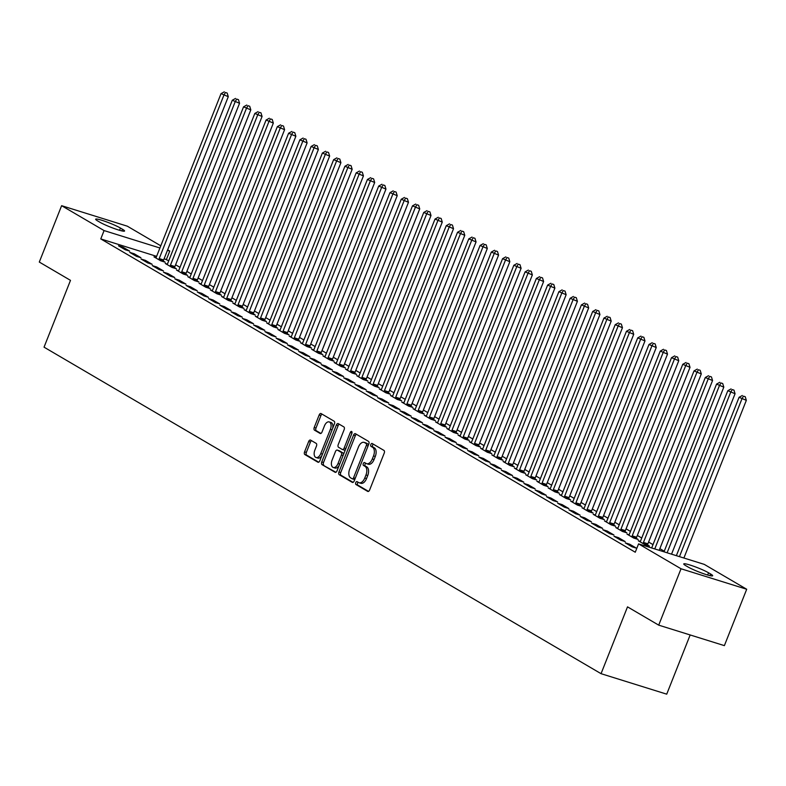 <?xml version="1.0" encoding="UTF-8"?>
<svg xmlns="http://www.w3.org/2000/svg" width="786" height="786" viewBox="0 0 786 786"><rect width="100%" height="100%" fill="white"/><g stroke="black" fill="none" stroke-linecap="round" stroke-linejoin="round"><path stroke-width="1.18" d="M355.753 482.624A1.552 0.884 -72.7 0 0 355.96 484.51L367.701 491.397A2.22 1.258 -72.7 0 0 367.858 491.466A2.22 1.258 -72.7 0 0 369.626 489.992L384.226 453.109A2.22 1.258 -72.7 0 0 383.932 450.407L372.191 443.52A1.552 0.884 -72.7 0 0 372.083 443.471A1.552 0.884 -72.7 0 0 370.845 444.503A1.552 0.884 -72.7 0 0 371.051 446.389L372.574 447.283A7.094 4.028 -72.7 0 1 373.517 455.919L372.299 458.985A7.094 4.028 -72.7 0 1 366.649 463.691A7.094 4.028 -72.7 0 1 366.158 463.475L364.645 462.581A1.552 0.884 -72.7 0 0 364.537 462.541A1.552 0.884 -72.7 0 0 363.299 463.563A1.552 0.884 -72.7 0 0 363.505 465.45L365.028 466.344A7.094 4.028 -72.7 0 1 365.971 474.98L364.753 478.055A7.094 4.028 -72.7 0 1 359.104 482.751A7.094 4.028 -72.7 0 1 358.613 482.535L357.099 481.641A1.552 0.884 -72.7 0 0 356.991 481.602A1.552 0.884 -72.7 0 0 355.753 482.624M358.18 482.28A1.552 0.884 -72.7 0 0 357.532 483.184A1.552 0.884 -72.7 0 0 357.738 485.07L368.516 491.388M373.271 444.159A1.552 0.884 -72.7 0 0 372.623 445.053A1.552 0.884 -72.7 0 0 372.829 446.949L374.352 447.833L372.574 447.283M365.726 463.219A1.552 0.884 -72.7 0 0 365.077 464.123A1.552 0.884 -72.7 0 0 365.284 466.01L366.797 466.894L365.028 466.344M310.578 440.111A2.22 1.258 -72.7 0 0 310.431 440.042A2.22 1.258 -72.7 0 0 308.662 441.516L304.565 451.862A2.22 1.258 -72.7 0 0 304.86 454.563L317.908 462.207A2.22 1.258 -72.7 0 0 318.055 462.276A2.22 1.258 -72.7 0 0 319.823 460.802L334.433 423.909A2.22 1.258 -72.7 0 0 334.138 421.217L321.091 413.574A2.22 1.258 -72.7 0 0 320.943 413.505A2.22 1.258 -72.7 0 0 319.175 414.969L314.223 427.476A2.22 1.258 -72.7 0 0 314.518 430.168L320.099 433.44A2.22 1.258 -72.7 0 0 320.256 433.508A2.22 1.258 -72.7 0 0 322.014 432.045L324.471 425.845A5.934 3.37 -72.7 0 1 329.196 421.915A5.934 3.37 -72.7 0 1 330.385 429.313L320.767 453.601A5.934 3.37 -72.7 0 1 316.051 457.521A5.934 3.37 -72.7 0 1 314.852 450.132L316.463 446.084A2.22 1.258 -72.7 0 0 316.169 443.383L310.578 440.111M156.611 256.344L100.775 238.924L635.265 552.234L638.566 543.883L704.246 564.368L746.7 589.254L681.03 568.769L638.566 543.883M100.775 238.924L104.076 230.573L61.622 205.686L127.293 226.172L160.786 245.802M746.7 589.254L724.378 645.63L658.707 625.145L627.513 606.861L601.054 673.681L44.045 347.166L70.494 280.356L39.3 262.062L61.622 205.686M658.707 625.145L681.03 568.769M338.943 472.013A2.22 1.258 -72.7 0 0 339.238 474.715L352.285 482.358A2.22 1.258 -72.7 0 0 352.433 482.427A2.22 1.258 -72.7 0 0 354.201 480.953L368.811 444.07A2.22 1.258 -72.7 0 0 368.516 441.368L355.469 433.725A2.22 1.258 -72.7 0 0 355.321 433.656A2.22 1.258 -72.7 0 0 353.553 435.12L338.943 472.013L340.721 472.573A2.22 1.258 -72.7 0 0 341.016 475.265L353.091 482.349M335.091 472.288L322.054 464.634A2.22 1.258 -72.7 0 1 321.759 461.942L336.359 425.049A2.22 1.258 -72.7 0 1 338.127 423.575A2.22 1.258 -72.7 0 1 338.285 423.644L343.865 426.916A2.22 1.258 -72.7 0 1 344.16 429.618L338.235 444.581A2.22 1.258 -72.7 0 0 338.53 447.273L342.234 449.445A2.22 1.258 -72.7 0 0 342.382 449.513A2.22 1.258 -72.7 0 0 344.15 448.04L350.31 432.467A1.552 0.884 -72.7 0 1 351.548 431.435A1.552 0.884 -72.7 0 1 351.863 433.371L337.007 470.883A2.22 1.258 -72.7 0 1 335.249 472.347A2.22 1.258 -72.7 0 1 335.091 472.288L335.406 472.376M601.054 673.681L666.725 694.166L690.167 634.96M134.18 253.77L129.749 252.385L136.499 256.344L140.94 257.729L134.18 253.77L133.787 254.752M167.349 264.116L165.247 263.457L171.996 267.417L176.437 268.802L174.62 267.731M156.709 266.975L152.268 265.589L159.027 269.549L163.459 270.934L156.709 266.975L156.316 267.957M189.878 277.32L187.766 276.662L194.525 280.622L198.966 282.007L197.139 280.936M179.228 280.17L174.797 278.784L181.546 282.754L185.987 284.129L179.228 280.17L178.835 281.162M212.397 290.515L210.294 289.867L217.044 293.826L221.485 295.212L219.667 294.141M201.756 293.375L197.315 291.989L204.075 295.949L208.506 297.334L201.756 293.375L201.363 294.367M234.926 303.72L232.813 303.062L239.573 307.021L244.014 308.407L242.186 307.346M224.275 306.579L219.844 305.194L226.594 309.153L231.035 310.539L224.275 306.579L223.882 307.562M257.444 316.925L255.342 316.267L262.092 320.226L266.533 321.612L264.715 320.541M246.804 319.784L242.363 318.399L249.123 322.358L253.554 323.744L246.804 319.784L246.411 320.767M279.973 330.13L277.861 329.472L284.62 333.431L289.061 334.816L287.234 333.745M269.323 332.989L264.892 331.604L271.642 335.563L276.083 336.948L269.323 332.989L268.93 333.971M302.492 343.335L300.39 342.676L307.139 346.636L311.58 348.021L309.763 346.95M291.852 346.184L287.411 344.808L294.17 348.768L298.601 350.153L291.852 346.184L291.459 347.176M325.021 356.53L322.908 355.881L329.668 359.841L334.109 361.226L332.281 360.155M314.371 359.389L309.939 358.003L316.689 361.963L321.13 363.348L314.371 359.389L313.978 360.381M347.54 369.734L345.437 369.076L352.187 373.045L356.628 374.421L354.81 373.36M336.899 372.593L332.458 371.208L339.218 375.168L343.649 376.553L336.899 372.593L336.506 373.586M370.068 382.939L367.956 382.281L374.716 386.24L379.157 387.626L377.329 386.555M359.418 385.798L354.987 384.413L361.737 388.372L366.178 389.758L359.418 385.798L359.025 386.781M392.587 396.144L390.485 395.486L397.235 399.445L401.675 400.831L399.858 399.76M381.947 399.003L377.506 397.618L384.266 401.577L388.697 402.963L381.947 399.003L381.554 399.986M415.116 409.349L413.004 408.691L419.763 412.65L424.204 414.035L422.377 412.964M404.466 412.198L400.035 410.823L406.784 414.782L411.225 416.167L404.466 412.198L404.073 413.19M437.635 422.554L435.532 421.895L442.282 425.855L446.723 427.24L444.905 426.169M426.995 425.403L422.554 424.018L429.313 427.987L433.744 429.362L426.995 425.403L426.601 426.395M460.164 435.749L458.051 435.09L464.811 439.06L469.252 440.435L467.424 439.374M449.513 438.608L445.082 437.222L451.832 441.182L456.273 442.567L449.513 438.608L449.12 439.6M482.683 448.953L480.58 448.295L487.33 452.255L491.771 453.64L489.953 452.579M472.042 451.812L467.601 450.427L474.361 454.387L478.792 455.772L472.042 451.812L471.649 452.795M505.211 462.158L503.099 461.5L509.859 465.459L514.299 466.845L512.472 465.774M494.561 465.017L490.13 463.632L496.88 467.591L501.321 468.977L494.561 465.017L494.168 466M527.73 475.363L525.628 474.705L532.387 478.664L536.818 480.05L535.001 478.979M517.09 478.222L512.649 476.837L519.408 480.796L523.84 482.182L517.09 478.222L516.697 479.205M550.259 488.568L548.147 487.91L554.906 491.869L559.347 493.254L557.52 492.183M539.609 491.417L535.178 490.032L541.927 494.001L546.368 495.377L539.609 491.417L539.216 492.409M572.778 501.763L570.675 501.114L577.435 505.074L581.866 506.459L580.048 505.388M562.137 504.622L557.696 503.237L564.456 507.196L568.887 508.581L562.137 504.622L561.744 505.614M595.307 514.968L593.194 514.309L599.954 518.269L604.395 519.654L602.567 518.593M584.656 517.827L580.225 516.441L586.975 520.401L591.416 521.786L584.656 517.827L584.263 518.809M617.825 528.172L615.723 527.514L622.483 531.474L626.914 532.859L625.096 531.788M607.185 531.031L602.744 529.646L609.504 533.606L613.935 534.991L607.185 531.031L606.792 532.014M640.354 541.377L638.242 540.719L645.001 544.678L649.442 546.064L647.615 544.993M629.704 544.236L625.273 542.851L632.023 546.81L636.463 548.196L629.704 544.236L629.311 545.219M168.744 260.755L164.136 258.692M664.268 551.222L659.867 548.648M652.999 544.619L648.597 542.045M641.74 538.017L637.338 535.443M630.48 531.424L626.078 528.84M619.221 524.822L614.819 522.238M607.951 518.22L603.55 515.636M596.692 511.617L592.29 509.033M585.432 505.015L581.031 502.431M574.173 498.412L569.771 495.838M562.904 491.81L558.502 489.236M551.644 485.208L547.243 482.633M540.385 478.605L535.983 476.031M529.125 472.003L524.724 469.429M517.856 465.41L513.455 462.826M506.597 458.808L502.195 456.224M495.337 452.205L490.936 449.621M484.078 445.603L479.676 443.019M472.808 439.001L468.407 436.417M461.549 432.398L457.147 429.814M450.29 425.796L445.888 423.222M439.03 419.193L434.629 416.619M427.761 412.591L423.359 410.017M416.501 405.989L412.1 403.415M405.242 399.386L400.84 396.812M393.983 392.794L389.581 390.21M382.713 386.191L378.312 383.607M371.454 379.589L367.052 377.005M360.194 372.986L355.793 370.403M348.935 366.384L344.533 363.8M337.666 359.782L333.264 357.208M326.406 353.179L322.005 350.605M315.147 346.577L310.745 344.003M303.887 339.974L299.486 337.4M292.618 333.372L288.216 330.798M281.359 326.77L276.957 324.196M270.099 320.177L265.697 317.593M258.84 313.575L254.438 310.991M247.57 306.972L243.169 304.388M236.311 300.37L231.909 297.786M225.051 293.767L220.65 291.184M213.792 287.165L209.39 284.591M202.523 280.563L198.121 277.989M191.263 273.96L186.862 271.386M180.004 267.358L175.602 264.784M618.444 537.634L614.004 536.248L620.763 540.208L625.204 541.593L618.444 537.634L618.051 538.616M629.085 534.775L626.982 534.116L633.742 538.076L638.173 539.461L636.355 538.39M595.916 524.429L591.485 523.044L598.244 527.003L602.675 528.389L595.916 524.429L595.533 525.412M606.566 521.57L604.463 520.912L611.213 524.871L615.654 526.256L613.827 525.186M573.397 511.224L568.956 509.839L575.716 513.798L580.156 515.184L573.397 511.224L573.004 512.217M584.037 508.365L581.935 507.707L588.694 511.676L593.125 513.052L591.308 511.991M550.868 498.019L546.437 496.634L553.197 500.594L557.628 501.979L550.868 498.019L550.485 499.012M561.518 495.16L559.416 494.512L566.166 498.471L570.607 499.857L568.779 498.786M528.349 484.815L523.908 483.439L530.668 487.399L535.109 488.784L528.349 484.815L527.956 485.807M538.99 481.965L536.887 481.307L543.647 485.267L548.078 486.652L546.26 485.581M505.82 471.62L501.389 470.234L508.149 474.194L512.58 475.579L505.82 471.62L505.437 472.602M516.471 468.761L514.368 468.102L521.118 472.062L525.559 473.447L523.731 472.376M483.302 458.415L478.861 457.03L485.62 460.989L490.061 462.374L483.302 458.415L482.909 459.397M493.942 455.556L491.84 454.898L498.599 458.857L503.03 460.242L501.213 459.171M460.773 445.21L456.342 443.825L463.101 447.784L467.532 449.17L460.773 445.21L460.39 446.202M471.423 442.351L469.311 441.693L476.07 445.662L480.511 447.038L478.684 445.976M438.254 432.005L433.813 430.62L440.573 434.579L445.014 435.965L438.254 432.005L437.861 432.998M448.894 429.146L446.792 428.498L453.551 432.457L457.983 433.843L456.165 432.772M415.725 418.8L411.294 417.415L418.054 421.384L422.485 422.76L415.725 418.8L415.342 419.793M426.376 415.951L424.263 415.293L431.023 419.252L435.464 420.638L433.636 419.567M393.206 405.605L388.765 404.22L395.525 408.18L399.966 409.565L393.206 405.605L392.813 406.588M403.847 402.746L401.744 402.088L408.504 406.048L412.935 407.433L411.117 406.362M370.678 392.401L366.247 391.015L373.006 394.975L377.437 396.36L370.678 392.401L370.294 393.383M381.328 389.542L379.216 388.883L385.975 392.843L390.416 394.228L388.589 393.157M348.159 379.196L343.718 377.811L350.477 381.77L354.918 383.155L348.159 379.196L347.766 380.178M358.799 376.337L356.697 375.679L363.456 379.638L367.887 381.023L366.07 379.962M325.63 365.991L321.199 364.606L327.959 368.565L332.39 369.951L325.63 365.991L325.247 366.983M336.28 363.132L334.168 362.474L340.928 366.443L345.368 367.828L343.541 366.757M303.111 352.786L298.67 351.401L305.43 355.37L309.871 356.746L303.111 352.786L302.718 353.779M313.752 349.937L311.649 349.279L318.409 353.238L322.84 354.624L321.022 353.553M280.582 339.581L276.151 338.206L282.911 342.165L287.342 343.551L280.582 339.581L280.199 340.574M291.233 336.732L289.12 336.074L295.88 340.033L300.321 341.419L298.493 340.348M258.063 326.387L253.623 325.001L260.382 328.961L264.823 330.346L258.063 326.387L257.67 327.369M268.704 323.527L266.601 322.869L273.361 326.829L277.792 328.214L275.974 327.143M235.535 313.182L231.104 311.796L237.863 315.756L242.294 317.141L235.535 313.182L235.152 314.164M246.185 310.323L244.073 309.664L250.832 313.624L255.273 315.009L253.446 313.948M213.016 299.977L208.575 298.592L215.335 302.551L219.775 303.936L213.016 299.977L212.623 300.969M223.656 297.118L221.554 296.46L228.313 300.429L232.744 301.804L230.927 300.743M190.487 286.772L186.056 285.387L192.816 289.356L197.247 290.732L190.487 286.772L190.104 287.764M201.137 283.923L199.025 283.265L205.785 287.224L210.226 288.609L208.398 287.538M167.968 273.567L163.527 272.192L170.287 276.151L174.728 277.537L167.968 273.567L167.575 274.56M178.609 270.718L176.506 270.06L183.266 274.019L187.697 275.405L185.879 274.334M145.439 260.372L141.008 258.987L147.768 262.946L152.199 264.332L145.439 260.372L145.056 261.355M156.09 257.513L153.977 256.855L160.737 260.814L165.178 262.2L163.35 261.129M122.921 247.168L118.48 245.782L125.239 249.742L129.68 251.127L122.921 247.168L122.528 248.15M97.739 220.974A14.453 1.552 -158.4 0 1 95.656 219.196A14.453 1.552 -158.4 0 1 105.619 221.544A14.453 1.552 -158.4 0 1 120.454 228.058L122.488 229.247A14.453 1.552 -158.4 0 1 124.571 231.025A14.453 1.552 -158.4 0 1 114.599 228.677A14.453 1.552 -158.4 0 1 99.763 222.163L97.739 220.974M167.644 249.83L169.756 251.058L167.447 250.341M159.922 247.993L104.076 230.573M166.445 259.419L169.756 251.058M710.583 573.977A14.453 1.552 -158.4 0 1 712.666 575.755A14.453 1.552 -158.4 0 1 702.704 573.397A14.453 1.552 -158.4 0 1 687.858 566.883L685.834 565.704A14.453 1.552 -158.4 0 1 683.751 563.926A14.453 1.552 -158.4 0 1 693.714 566.274A14.453 1.552 -158.4 0 1 708.559 572.788L710.583 573.977L709.925 575.627M360.391 483.085A7.094 4.028 -72.7 0 0 360.872 483.302A7.094 4.028 -72.7 0 0 366.522 478.605L364.753 478.055M366.797 466.894A7.094 4.028 -72.7 0 1 367.74 475.53L366.522 478.605M367.936 464.025A7.094 4.028 -72.7 0 0 368.418 464.241A7.094 4.028 -72.7 0 0 374.067 459.545L372.299 458.985M374.352 447.833A7.094 4.028 -72.7 0 1 375.286 456.47L374.067 459.545M356.431 434.285A2.22 1.258 -72.7 0 0 355.331 435.68L340.721 472.573M352.207 478.772A1.552 0.884 -72.7 0 0 352.315 478.821A1.552 0.884 -72.7 0 0 353.543 477.8L366.364 445.416A1.552 0.884 -72.7 0 0 366.158 443.52L364.557 442.587A7.094 4.028 -72.7 0 0 364.075 442.371A7.094 4.028 -72.7 0 0 358.426 447.067L349.662 469.203A7.094 4.028 -72.7 0 0 350.605 477.839L352.207 478.772M352.423 478.841L353.975 479.332A1.552 0.884 -72.7 0 0 354.083 479.381A1.552 0.884 -72.7 0 0 355.017 478.91M368.31 445.328A1.552 0.884 -72.7 0 0 367.936 444.08L366.158 443.52M364.075 442.371L365.854 442.921A7.094 4.028 -72.7 0 1 366.335 443.137L367.936 444.08M335.907 472.268L322.054 464.634M339.247 424.214A2.22 1.258 -72.7 0 0 338.137 425.599L323.527 462.492A2.22 1.258 -72.7 0 0 323.822 465.194M342.549 449.543L344.003 449.995A2.22 1.258 -72.7 0 0 344.16 450.064A2.22 1.258 -72.7 0 0 345.565 449.278M332.085 460.105A5.934 3.37 -72.7 0 0 333.274 467.503A5.934 3.37 -72.7 0 0 338 463.573L341.389 455.015A2.22 1.258 -72.7 0 0 341.095 452.314L337.39 450.142A2.22 1.258 -72.7 0 0 337.243 450.073A2.22 1.258 -72.7 0 0 335.475 451.547L332.085 460.105M333.274 467.503L335.052 468.053A5.934 3.37 -72.7 0 0 339.228 465.273M343.374 454.799A2.22 1.258 -72.7 0 0 342.873 452.874L341.095 452.314M338.854 450.604A2.22 1.258 -72.7 0 1 339.012 450.633A2.22 1.258 -72.7 0 1 339.169 450.702L342.873 452.874M316.051 457.521L317.819 458.081A5.934 3.37 -72.7 0 0 322.005 455.3M332.566 428.625A5.934 3.37 -72.7 0 0 330.975 422.465L329.196 421.915M322.054 414.134A2.22 1.258 -72.7 0 0 320.953 415.529L316.001 428.026A2.22 1.258 -72.7 0 0 316.296 430.728L320.914 433.43M311.551 440.681A2.22 1.258 -72.7 0 0 310.441 442.066L306.344 452.422A2.22 1.258 -72.7 0 0 306.638 455.114L318.713 462.197M683.899 558.021L746.336 400.339L739.076 397.303L676.373 555.673M679.468 556.635L741.896 398.954L743.458 396.164L745.236 396.714L743.458 396.164M739.076 397.303L742.328 395.505M745.236 396.714L746.336 400.339M671.549 554.169L735.067 393.737L727.816 390.711L664.023 551.821M667.118 552.784L730.636 392.361L732.198 389.561L733.967 390.111L732.198 389.561M727.816 390.711L731.068 388.903M733.967 390.111L735.067 393.737M659.199 550.318L723.808 387.134L716.557 384.108L651.908 547.39A2.26 1.287 107.3 0 1 651.623 547.96M654.767 548.933L719.367 385.759L720.929 382.959L722.707 383.519L720.929 382.959M716.557 384.108L719.809 382.301M722.707 383.519L723.808 387.134M647.536 545.474L647.674 544.649A2.26 1.287 107.3 0 1 647.9 543.824L712.548 380.542L705.297 377.506L640.649 540.788A2.26 1.287 107.3 0 1 640.256 541.515L640.069 541.79M643.174 543.607L643.233 543.264A2.26 1.287 107.3 0 1 643.459 542.438L708.107 379.157L709.67 376.356L711.448 376.916L709.67 376.356M705.297 377.506L708.54 375.698M711.448 376.916L712.548 380.542M636.277 538.872L636.405 538.046A2.26 1.287 107.3 0 1 636.64 537.221L701.289 373.94L694.028 370.904L629.38 534.185A2.26 1.287 107.3 0 1 628.997 534.922L628.81 535.187M631.915 537.005L631.973 536.661A2.26 1.287 107.3 0 1 632.199 535.836L696.848 372.554L698.41 369.754L700.188 370.314L698.41 369.754M694.028 370.904L697.28 369.096M700.188 370.314L701.289 373.94M625.017 532.269L625.145 531.444A2.26 1.287 107.3 0 1 625.371 530.619L690.02 367.337L682.769 364.301L618.12 527.583A2.26 1.287 107.3 0 1 617.727 528.32L617.541 528.585M620.655 530.412L620.714 530.059A2.26 1.287 107.3 0 1 620.94 529.233L685.588 365.952L687.151 363.152L688.919 363.712L687.151 363.152M682.769 364.301L686.021 362.493M688.919 363.712L690.02 367.337M613.758 525.667L613.886 524.842A2.26 1.287 107.3 0 1 614.112 524.016L678.76 360.735L671.509 357.699L606.861 520.98A2.26 1.287 107.3 0 1 606.468 521.717L606.281 521.983M609.396 523.81L609.445 523.456A2.26 1.287 107.3 0 1 609.671 522.631L674.319 359.349L675.881 356.559L677.66 357.109L675.881 356.559M671.509 357.699L674.761 355.891M677.66 357.109L678.76 360.735M602.489 519.065L602.626 518.239A2.26 1.287 107.3 0 1 602.852 517.414L667.501 354.132L660.25 351.096L595.601 514.378A2.26 1.287 107.3 0 1 595.208 515.115L595.022 515.38M598.126 517.208L598.185 516.864A2.26 1.287 107.3 0 1 598.411 516.029L663.06 352.747L664.622 349.957L666.4 350.507L664.622 349.957M660.25 351.096L663.492 349.289M666.4 350.507L667.501 354.132M591.229 512.462L591.357 511.647A2.26 1.287 107.3 0 1 591.593 510.812L656.241 347.53L648.981 344.494L584.332 507.776A2.26 1.287 107.3 0 1 583.949 508.513L583.762 508.778M586.867 510.605L586.926 510.261A2.26 1.287 107.3 0 1 587.152 509.426L651.8 346.145L653.363 343.354L655.141 343.904L653.363 343.354M648.981 344.494L652.233 342.696M655.141 343.904L656.241 347.53M579.97 505.86L580.097 505.044A2.26 1.287 107.3 0 1 580.323 504.209L644.972 340.928L637.721 337.892L573.073 501.183A2.26 1.287 107.3 0 1 572.68 501.91L572.493 502.175M575.607 504.003L575.666 503.659A2.26 1.287 107.3 0 1 575.892 502.834L640.541 339.542L642.103 336.752L643.872 337.302L642.103 336.752M637.721 337.892L640.973 336.094M643.872 337.302L644.972 340.928M568.71 499.257L568.838 498.442A2.26 1.287 107.3 0 1 569.064 497.617L633.712 334.325L626.462 331.289L561.813 494.581A2.26 1.287 107.3 0 1 561.42 495.308L561.233 495.573M564.348 497.4L564.397 497.057A2.26 1.287 107.3 0 1 564.623 496.231L629.272 332.94L630.834 330.149L632.612 330.7L630.834 330.149M626.462 331.289L629.714 329.491M632.612 330.7L633.712 334.325M557.441 492.655L557.579 491.84A2.26 1.287 107.3 0 1 557.805 491.014L622.453 327.723L615.202 324.687L550.554 487.978A2.26 1.287 107.3 0 1 550.161 488.705L549.974 488.971M553.079 490.798L553.138 490.454A2.26 1.287 107.3 0 1 553.364 489.629L618.012 326.337L619.574 323.547L621.353 324.097L619.574 323.547M615.202 324.687L618.444 322.889M621.353 324.097L622.453 327.723M546.182 486.062L546.309 485.237A2.26 1.287 107.3 0 1 546.545 484.412L611.194 321.12L603.933 318.094L539.284 481.376A2.26 1.287 107.3 0 1 538.901 482.103L538.715 482.378M541.819 484.196L541.878 483.852A2.26 1.287 107.3 0 1 542.104 483.026L606.753 319.745L608.315 316.945L610.093 317.495L608.315 316.945M603.933 318.094L607.185 316.286M610.093 317.495L611.194 321.12M534.922 479.46L535.05 478.635A2.26 1.287 107.3 0 1 535.276 477.809L599.924 314.528L592.673 311.492L528.025 474.773A2.26 1.287 107.3 0 1 527.632 475.501L527.445 475.776M530.56 477.593L530.619 477.249A2.26 1.287 107.3 0 1 530.845 476.424L595.493 313.142L597.055 310.342L598.824 310.902L597.055 310.342M592.673 311.492L595.926 309.684M598.824 310.902L599.924 314.528M523.663 472.858L523.79 472.032A2.26 1.287 107.3 0 1 524.016 471.207L588.665 307.925L581.414 304.889L516.766 468.171A2.26 1.287 107.3 0 1 516.373 468.908L516.186 469.173M519.3 470.991L519.35 470.647A2.26 1.287 107.3 0 1 519.575 469.822L584.224 306.54L585.786 303.74L587.564 304.3L585.786 303.74M581.414 304.889L584.666 303.082M587.564 304.3L588.665 307.925M512.393 466.255L512.531 465.43A2.26 1.287 107.3 0 1 512.757 464.605L577.405 301.323L570.155 298.287L505.506 461.569A2.26 1.287 107.3 0 1 505.113 462.306L504.926 462.571M508.031 464.388L508.09 464.045A2.26 1.287 107.3 0 1 508.316 463.219L572.965 299.938L574.527 297.137L576.305 297.697L574.527 297.137M570.155 298.287L573.397 296.479M576.305 297.697L577.405 301.323M501.134 459.653L501.262 458.828A2.26 1.287 107.3 0 1 501.497 458.002L566.146 294.721L558.885 291.685L494.237 454.966A2.26 1.287 107.3 0 1 493.854 455.703L493.667 455.968M496.772 457.796L496.831 457.442A2.26 1.287 107.3 0 1 497.057 456.617L561.705 293.335L563.267 290.545L565.046 291.095L563.267 290.545M558.885 291.685L562.137 289.877M565.046 291.095L566.146 294.721M489.875 453.05L490.002 452.225A2.26 1.287 107.3 0 1 490.228 451.4L554.877 288.118L547.626 285.082L482.977 448.364A2.26 1.287 107.3 0 1 482.584 449.101L482.398 449.366M485.512 451.193L485.571 450.85A2.26 1.287 107.3 0 1 485.797 450.014L550.446 286.733L552.008 283.942L553.776 284.493L552.008 283.942M547.626 285.082L550.878 283.274M553.776 284.493L554.877 288.118M478.615 446.448L478.743 445.623A2.26 1.287 107.3 0 1 478.969 444.797L543.617 281.516L536.366 278.48L471.718 441.761A2.26 1.287 107.3 0 1 471.325 442.498L471.138 442.764M474.253 444.591L474.302 444.247A2.26 1.287 107.3 0 1 474.528 443.412L539.176 280.13L540.739 277.34L542.517 277.89L540.739 277.34M536.366 278.48L539.618 276.682M542.517 277.89L543.617 281.516M467.346 439.846L467.483 439.03A2.26 1.287 107.3 0 1 467.709 438.195L532.358 274.913L525.107 271.877L460.458 435.169A2.26 1.287 107.3 0 1 460.065 435.896L459.879 436.161M462.983 437.989L463.042 437.645A2.26 1.287 107.3 0 1 463.268 436.81L527.917 273.528L529.479 270.738L531.257 271.288L529.479 270.738M525.107 271.877L528.349 270.079M531.257 271.288L532.358 274.913M456.086 433.243L456.214 432.428A2.26 1.287 107.3 0 1 456.45 431.593L521.098 268.311L513.838 265.275L449.189 428.567A2.26 1.287 107.3 0 1 448.806 429.294L448.619 429.559M451.724 431.386L451.783 431.042A2.26 1.287 107.3 0 1 452.009 430.217L516.657 266.926L518.22 264.135L519.998 264.685L518.22 264.135M513.838 265.275L517.09 263.477M519.998 264.685L521.098 268.311M444.827 426.641L444.955 425.825A2.26 1.287 107.3 0 1 445.181 425L509.829 261.709L502.578 258.673L437.93 421.964A2.26 1.287 107.3 0 1 437.537 422.691L437.35 422.956M440.465 424.784L440.524 424.44A2.26 1.287 107.3 0 1 440.75 423.615L505.398 260.323L506.96 257.533L508.729 258.083L506.96 257.533M502.578 258.673L505.83 256.875M508.729 258.083L509.829 261.709M433.567 420.038L433.695 419.223A2.26 1.287 107.3 0 1 433.921 418.398L498.57 255.106L491.319 252.08L426.67 415.362A2.26 1.287 107.3 0 1 426.277 416.089L426.091 416.354M429.205 418.181L429.254 417.838A2.26 1.287 107.3 0 1 429.48 417.012L494.129 253.721L495.691 250.931L497.469 251.481L495.691 250.931M491.319 252.08L494.571 250.272M497.469 251.481L498.57 255.106M422.298 413.446L422.436 412.621A2.26 1.287 107.3 0 1 422.662 411.795L487.31 248.504L480.059 245.478L415.411 408.759A2.26 1.287 107.3 0 1 415.018 409.486L414.831 409.761M417.936 411.579L417.995 411.235A2.26 1.287 107.3 0 1 418.221 410.41L482.869 247.128L484.431 244.328L486.21 244.888L484.431 244.328M480.059 245.478L483.302 243.67M486.21 244.888L487.31 248.504M411.039 406.843L411.166 406.018A2.26 1.287 107.3 0 1 411.402 405.193L476.051 241.911L468.79 238.875L404.142 402.157A2.26 1.287 107.3 0 1 403.758 402.884L403.572 403.159M406.676 404.977L406.735 404.633A2.26 1.287 107.3 0 1 406.961 403.808L471.61 240.526L473.172 237.726L474.95 238.286L473.172 237.726M468.79 238.875L472.042 237.067M474.95 238.286L476.051 241.911M399.779 400.241L399.907 399.416A2.26 1.287 107.3 0 1 400.133 398.59L464.781 235.309L457.531 232.273L392.882 395.555A2.26 1.287 107.3 0 1 392.489 396.291L392.302 396.557M395.417 398.374L395.476 398.03A2.26 1.287 107.3 0 1 395.702 397.205L460.35 233.923L461.913 231.123L463.681 231.683L461.913 231.123M457.531 232.273L460.783 230.465M463.681 231.683L464.781 235.309M388.52 393.639L388.648 392.813A2.26 1.287 107.3 0 1 388.874 391.988L453.522 228.706L446.271 225.67L381.623 388.952A2.26 1.287 107.3 0 1 381.23 389.689L381.043 389.954M384.158 391.772L384.207 391.428A2.26 1.287 107.3 0 1 384.433 390.603L449.081 227.321L450.643 224.521L452.422 225.081L450.643 224.521M446.271 225.67L449.523 223.863M452.422 225.081L453.522 228.706M377.251 387.036L377.388 386.211A2.26 1.287 107.3 0 1 377.614 385.386L442.263 222.104L435.012 219.068L370.363 382.35A2.26 1.287 107.3 0 1 369.97 383.087L369.784 383.352M372.888 385.179L372.947 384.826A2.26 1.287 107.3 0 1 373.173 384L437.822 220.719L439.384 217.928L441.162 218.479L439.384 217.928M435.012 219.068L438.254 217.26M441.162 218.479L442.263 222.104M365.991 380.434L366.119 379.609A2.26 1.287 107.3 0 1 366.355 378.783L431.003 215.502L423.742 212.466L359.094 375.747A2.26 1.287 107.3 0 1 358.711 376.484L358.524 376.749M361.629 378.577L361.688 378.233A2.26 1.287 107.3 0 1 361.914 377.398L426.562 214.116L428.124 211.326L429.903 211.876L428.124 211.326M423.742 212.466L426.995 210.658M429.903 211.876L431.003 215.502M354.732 373.831L354.859 373.016A2.26 1.287 107.3 0 1 355.085 372.181L419.734 208.899L412.483 205.863L347.834 369.145A2.26 1.287 107.3 0 1 347.441 369.882L347.255 370.147M350.369 371.975L350.428 371.631A2.26 1.287 107.3 0 1 350.654 370.796L415.303 207.514L416.865 204.724L418.633 205.274L416.865 204.724M412.483 205.863L415.735 204.065M418.633 205.274L419.734 208.899M343.472 367.229L343.6 366.414A2.26 1.287 107.3 0 1 343.826 365.578L408.474 202.297L401.224 199.261L336.575 362.552A2.26 1.287 107.3 0 1 336.182 363.279L335.995 363.545M339.11 365.372L339.159 365.028A2.26 1.287 107.3 0 1 339.385 364.203L404.033 200.911L405.596 198.121L407.374 198.671L405.596 198.121M401.224 199.261L404.476 197.463M407.374 198.671L408.474 202.297M332.203 360.627L332.34 359.811A2.26 1.287 107.3 0 1 332.566 358.986L397.215 195.694L389.964 192.658L325.316 355.95A2.26 1.287 107.3 0 1 324.923 356.677L324.736 356.942M327.841 358.77L327.9 358.426A2.26 1.287 107.3 0 1 328.126 357.601L392.774 194.309L394.336 191.519L396.115 192.069L394.336 191.519M389.964 192.658L393.206 190.86M396.115 192.069L397.215 195.694M320.943 354.024L321.071 353.209A2.26 1.287 107.3 0 1 321.307 352.383L385.955 189.092L378.695 186.056L314.046 349.348A2.26 1.287 107.3 0 1 313.663 350.075L313.476 350.34M316.581 352.167L316.64 351.823A2.26 1.287 107.3 0 1 316.866 350.998L381.515 187.707L383.077 184.916L384.855 185.467L383.077 184.916M378.695 186.056L381.947 184.258M384.855 185.467L385.955 189.092M309.684 347.432L309.812 346.606A2.26 1.287 107.3 0 1 310.038 345.781L374.686 182.49L367.435 179.463L302.787 342.745A2.26 1.287 107.3 0 1 302.394 343.472L302.207 343.747M305.322 345.565L305.381 345.221A2.26 1.287 107.3 0 1 305.607 344.396L370.255 181.114L371.817 178.314L373.586 178.864L371.817 178.314M367.435 179.463L370.687 177.656M373.586 178.864L374.686 182.49M298.425 340.829L298.552 340.004A2.26 1.287 107.3 0 1 298.778 339.179L363.427 175.897L356.176 172.861L291.527 336.143A2.26 1.287 107.3 0 1 291.134 336.87L290.948 337.145M294.062 338.963L294.111 338.619A2.26 1.287 107.3 0 1 294.337 337.793L358.986 174.512L360.548 171.712L362.326 172.272L360.548 171.712M356.176 172.861L359.428 171.053M362.326 172.272L363.427 175.897M287.155 334.227L287.293 333.402A2.26 1.287 107.3 0 1 287.519 332.576L352.167 169.295L344.916 166.259L280.268 329.54A2.26 1.287 107.3 0 1 279.875 330.277L279.688 330.542M282.793 332.36L282.852 332.016A2.26 1.287 107.3 0 1 283.078 331.191L347.726 167.909L349.289 165.109L351.067 165.669L349.289 165.109M344.916 166.259L348.159 164.451M351.067 165.669L352.167 169.295M275.896 327.624L276.024 326.799A2.26 1.287 107.3 0 1 276.259 325.974L340.908 162.692L333.647 159.656L268.999 322.938A2.26 1.287 107.3 0 1 268.615 323.675L268.429 323.94M271.534 325.758L271.592 325.414A2.26 1.287 107.3 0 1 271.818 324.589L336.467 161.307L338.029 158.507L339.807 159.067L338.029 158.507M333.647 159.656L336.899 157.848M339.807 159.067L340.908 162.692M264.636 321.022L264.764 320.197A2.26 1.287 107.3 0 1 264.99 319.371L329.639 156.09L322.388 153.054L257.739 316.336A2.26 1.287 107.3 0 1 257.346 317.072L257.16 317.338M260.274 319.165L260.333 318.811A2.26 1.287 107.3 0 1 260.559 317.986L325.208 154.704L326.77 151.914L328.538 152.464L326.77 151.914M322.388 153.054L325.64 151.246M328.538 152.464L329.639 156.09M253.377 314.42L253.505 313.594A2.26 1.287 107.3 0 1 253.731 312.769L318.379 149.487L311.128 146.451L246.48 309.733A2.26 1.287 107.3 0 1 246.087 310.47L245.9 310.735M249.015 312.563L249.064 312.209A2.26 1.287 107.3 0 1 249.29 311.384L313.938 148.102L315.5 145.312L317.279 145.862L315.5 145.312M311.128 146.451L314.38 144.644M317.279 145.862L318.379 149.487M242.108 307.817L242.245 306.992A2.26 1.287 107.3 0 1 242.471 306.167L307.12 142.885L299.869 139.849L235.22 303.131A2.26 1.287 107.3 0 1 234.827 303.868L234.641 304.133M237.745 305.96L237.804 305.616A2.26 1.287 107.3 0 1 238.03 304.781L302.679 141.5L304.241 138.709L306.019 139.26L304.241 138.709M299.869 139.849L303.111 138.051M306.019 139.26L307.12 142.885M230.848 301.215L230.976 300.399A2.26 1.287 107.3 0 1 231.212 299.564L295.86 136.283L288.6 133.247L223.951 296.538A2.26 1.287 107.3 0 1 223.568 297.265L223.381 297.53M226.486 299.358L226.545 299.014A2.26 1.287 107.3 0 1 226.771 298.179L291.419 134.897L292.981 132.107L294.76 132.657L292.981 132.107M288.6 133.247L291.852 131.449M294.76 132.657L295.86 136.283M219.589 294.612L219.716 293.797A2.26 1.287 107.3 0 1 219.942 292.962L284.591 129.68L277.34 126.644L212.692 289.936A2.26 1.287 107.3 0 1 212.299 290.663L212.112 290.928M215.226 292.756L215.285 292.412A2.26 1.287 107.3 0 1 215.511 291.586L280.16 128.295L281.722 125.505L283.491 126.055L281.722 125.505M277.34 126.644L280.592 124.846M283.491 126.055L284.591 129.68M208.329 288.01L208.457 287.195A2.26 1.287 107.3 0 1 208.683 286.369L273.332 123.078L266.081 120.042L201.432 283.333A2.26 1.287 107.3 0 1 201.039 284.06L200.852 284.326M203.967 286.153L204.016 285.809A2.26 1.287 107.3 0 1 204.242 284.984L268.891 121.692L270.453 118.902L272.231 119.452L270.453 118.902M266.081 120.042L269.333 118.244M272.231 119.452L273.332 123.078M197.06 281.408L197.198 280.592A2.26 1.287 107.3 0 1 197.424 279.767L262.072 116.475L254.821 113.449L190.173 276.731A2.26 1.287 107.3 0 1 189.78 277.458L189.593 277.723M192.698 279.551L192.757 279.207A2.26 1.287 107.3 0 1 192.983 278.382L257.631 115.09L259.193 112.3L260.972 112.85L259.193 112.3M254.821 113.449L258.063 111.641M260.972 112.85L262.072 116.475M185.801 274.815L185.928 273.99A2.26 1.287 107.3 0 1 186.164 273.164L250.813 109.873L243.552 106.847L178.903 270.129A2.26 1.287 107.3 0 1 178.52 270.856L178.334 271.131M181.438 272.948L181.497 272.604A2.26 1.287 107.3 0 1 181.723 271.779L246.372 108.497L247.934 105.697L249.712 106.257L247.934 105.697M243.552 106.847L246.804 105.039M249.712 106.257L250.813 109.873M174.541 268.213L174.669 267.387A2.26 1.287 107.3 0 1 174.895 266.562L239.543 103.28L232.292 100.244L167.644 263.526A2.26 1.287 107.3 0 1 167.251 264.253L167.064 264.528M170.179 266.346L170.238 266.002A2.26 1.287 107.3 0 1 170.464 265.177L235.112 101.895L236.674 99.095L238.443 99.655L236.674 99.095M232.292 100.244L235.545 98.437M238.443 99.655L239.543 103.28M163.282 261.61L163.409 260.785A2.26 1.287 107.3 0 1 163.635 259.96L228.284 96.678L221.033 93.642L156.385 256.924A2.26 1.287 107.3 0 1 155.992 257.661L155.805 257.926M158.919 259.744L158.969 259.4A2.26 1.287 107.3 0 1 159.194 258.574L223.843 95.293L225.405 92.493L227.183 93.053L225.405 92.493M221.033 93.642L224.285 91.834M227.183 93.053L228.284 96.678M357.738 485.07L355.96 484.51M372.829 446.949L371.051 446.389M365.284 466.01L363.505 465.45M367.74 475.53L365.971 474.98M375.286 456.47L373.517 455.919M355.331 435.68L353.553 435.12M341.016 475.265L339.238 474.715M355.243 478.33L353.543 477.8M368.064 445.947L366.364 445.416M366.335 443.137L364.557 442.587M323.527 462.492L321.759 461.942M338.137 425.599L336.359 425.049M345.84 448.57L344.15 448.04M351.981 432.988L350.31 432.467M339.699 464.104L338 463.573M343.089 455.546L341.389 455.015M339.169 450.702L337.39 450.142M322.466 454.121L320.767 453.601M332.085 429.834L330.385 429.313M316.296 430.728L314.518 430.168M316.001 428.026L314.223 427.476M320.953 415.529L319.175 414.969M306.638 455.114L304.86 454.563M306.344 452.422L304.565 451.862M310.441 442.066L308.662 441.516M708.559 572.788L707.665 575.028M120.454 228.058L119.57 230.298M122.488 229.247L121.83 230.897M647.674 544.649L643.233 543.264M647.9 543.824L643.459 542.438M636.405 538.046L631.973 536.661M636.64 537.221L632.199 535.836M625.145 531.444L620.714 530.059M625.371 530.619L620.94 529.233M613.886 524.842L609.445 523.456M614.112 524.016L609.671 522.631M602.626 518.239L598.185 516.864M602.852 517.414L598.411 516.029M591.357 511.647L586.926 510.261M591.593 510.812L587.152 509.426M580.097 505.044L575.666 503.659M580.323 504.209L575.892 502.834M568.838 498.442L564.397 497.057M569.064 497.617L564.623 496.231M557.579 491.84L553.138 490.454M557.805 491.014L553.364 489.629M546.309 485.237L541.878 483.852M546.545 484.412L542.104 483.026M535.05 478.635L530.619 477.249M535.276 477.809L530.845 476.424M523.79 472.032L519.35 470.647M524.016 471.207L519.575 469.822M512.531 465.43L508.09 464.045M512.757 464.605L508.316 463.219M501.262 458.828L496.831 457.442M501.497 458.002L497.057 456.617M490.002 452.225L485.571 450.85M490.228 451.4L485.797 450.014M478.743 445.623L474.302 444.247M478.969 444.797L474.528 443.412M467.483 439.03L463.042 437.645M467.709 438.195L463.268 436.81M456.214 432.428L451.783 431.042M456.45 431.593L452.009 430.217M444.955 425.825L440.524 424.44M445.181 425L440.75 423.615M433.695 419.223L429.254 417.838M433.921 418.398L429.48 417.012M422.436 412.621L417.995 411.235M422.662 411.795L418.221 410.41M411.166 406.018L406.735 404.633M411.402 405.193L406.961 403.808M399.907 399.416L395.476 398.03M400.133 398.59L395.702 397.205M388.648 392.813L384.207 391.428M388.874 391.988L384.433 390.603M377.388 386.211L372.947 384.826M377.614 385.386L373.173 384M366.119 379.609L361.688 378.233M366.355 378.783L361.914 377.398M354.859 373.016L350.428 371.631M355.085 372.181L350.654 370.796M343.6 366.414L339.159 365.028M343.826 365.578L339.385 364.203M332.34 359.811L327.9 358.426M332.566 358.986L328.126 357.601M321.071 353.209L316.64 351.823M321.307 352.383L316.866 350.998M309.812 346.606L305.381 345.221M310.038 345.781L305.607 344.396M298.552 340.004L294.111 338.619M298.778 339.179L294.337 337.793M287.293 333.402L282.852 332.016M287.519 332.576L283.078 331.191M276.024 326.799L271.592 325.414M276.259 325.974L271.818 324.589M264.764 320.197L260.333 318.811M264.99 319.371L260.559 317.986M253.505 313.594L249.064 312.209M253.731 312.769L249.29 311.384M242.245 306.992L237.804 305.616M242.471 306.167L238.03 304.781M230.976 300.399L226.545 299.014M231.212 299.564L226.771 298.179M219.716 293.797L215.285 292.412M219.942 292.962L215.511 291.586M208.457 287.195L204.016 285.809M208.683 286.369L204.242 284.984M197.198 280.592L192.757 279.207M197.424 279.767L192.983 278.382M185.928 273.99L181.497 272.604M186.164 273.164L181.723 271.779M174.669 267.387L170.238 266.002M174.895 266.562L170.464 265.177M163.409 260.785L158.969 259.4M163.635 259.96L159.194 258.574M360.872 483.302L359.104 482.751M368.418 464.241L366.649 463.691M354.083 479.381L352.315 478.821M344.16 450.064L342.382 449.513M339.012 450.633L337.243 450.073"/></g></svg>
